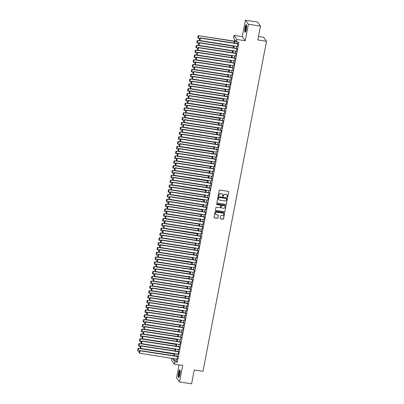 <?xml version="1.0" encoding="UTF-8"?>
<svg xmlns="http://www.w3.org/2000/svg" width="404" height="404" viewBox="0 0 404 404"><rect width="100%" height="100%" fill="white"/><g stroke="black" fill="none" stroke-linecap="round" stroke-linejoin="round"><path stroke-width="0.61" d="M227.341 197.233A0.343 0.328 143.9 0 0 227.735 196.95L228.704 191.935A0.49 0.47 143.9 0 0 228.321 191.39L219.771 190.082A0.49 0.47 143.9 0 0 219.205 190.481L218.241 195.501A0.343 0.328 143.9 0 0 218.508 195.879A0.343 0.328 143.9 0 0 218.902 195.602L219.029 194.95A1.566 1.51 143.9 0 1 220.842 193.673L221.554 193.784A1.566 1.51 143.9 0 1 222.781 195.526L222.654 196.172A0.343 0.328 143.9 0 0 222.922 196.556A0.343 0.328 143.9 0 0 223.321 196.273L223.447 195.627A1.566 1.51 143.9 0 1 225.255 194.349L225.967 194.455A1.566 1.51 143.9 0 1 227.194 196.198L227.073 196.849A0.343 0.328 143.9 0 0 227.341 197.233M227.093 197.041A0.343 0.328 143.9 0 0 227.654 196.839L228.624 191.824A0.49 0.47 143.9 0 0 228.578 191.521M218.261 195.693A0.343 0.328 143.9 0 0 218.827 195.491L219.029 194.95M222.675 196.369A0.343 0.328 143.9 0 0 223.24 196.167L223.447 195.627M179.851 374.523A3.894 0.763 -81.3 0 0 179.815 369.817A3.894 0.763 -81.3 0 0 178.603 372.811A3.894 0.763 -81.3 0 0 178.639 377.513A3.894 0.763 -81.3 0 0 179.851 374.523M246.324 29.341A3.894 0.763 -81.3 0 0 246.288 24.639A3.894 0.763 -81.3 0 0 245.077 27.629A3.894 0.763 -81.3 0 0 245.112 32.33A3.894 0.763 -81.3 0 0 246.324 29.341M220.185 218.266A0.49 0.47 143.9 0 0 220.569 218.811L222.968 219.18A0.49 0.47 143.9 0 0 223.533 218.781L224.604 213.206A0.49 0.47 143.9 0 0 224.22 212.661L215.675 211.358A0.49 0.47 143.9 0 0 215.11 211.757L214.034 217.327A0.49 0.47 143.9 0 0 214.418 217.872L217.317 218.317A0.49 0.47 143.9 0 0 217.882 217.918L218.342 215.529A0.49 0.47 143.9 0 0 217.958 214.984L216.524 214.766A1.308 1.262 143.9 0 1 215.68 212.847A1.308 1.262 143.9 0 1 217.009 212.241L222.634 213.1A1.308 1.262 143.9 0 1 223.478 215.019A1.308 1.262 143.9 0 1 222.149 215.625L221.21 215.483A0.49 0.47 143.9 0 0 220.645 215.882L220.185 218.266M176.457 358.863L176.134 360.535L177.336 362.181L174.917 361.812L174.452 364.216L171.493 360.156L171.877 358.161M260.479 26.109L248.384 24.26L245.425 20.2L257.515 22.048L260.479 26.109L257.813 39.94L266.519 41.274L202.97 371.301L194.258 369.968L191.597 383.8L179.502 381.952L182.679 365.474L174.452 364.216M245.425 20.2L242.249 36.678L245.213 40.738L248.384 24.26M245.213 40.738L236.986 39.481L236.527 41.885L235.325 40.238L234.764 43.142M177.336 362.181L238.946 42.258L236.527 41.885M225.796 204.495A0.49 0.47 143.9 0 0 226.361 204.096L227.432 198.521A0.49 0.47 143.9 0 0 227.048 197.975L218.503 196.667A0.49 0.47 143.9 0 0 217.938 197.071L216.862 202.641A0.49 0.47 143.9 0 0 217.246 203.187L225.715 204.384A0.49 0.47 143.9 0 0 226.28 203.985L227.351 198.409A0.49 0.47 143.9 0 0 227.311 198.106M226.018 205.863L224.947 211.438A0.49 0.47 143.9 0 1 224.382 211.837L215.832 210.529A0.49 0.47 143.9 0 1 215.448 209.984L215.908 207.6A0.49 0.47 143.9 0 1 216.473 207.202L219.943 207.732A0.49 0.47 143.9 0 0 220.508 207.333L220.811 205.747A0.49 0.47 143.9 0 0 220.427 205.202L216.822 204.651A0.343 0.328 143.9 0 1 216.6 204.151A0.343 0.328 143.9 0 1 216.948 203.99L225.634 205.318A0.49 0.47 143.9 0 1 226.018 205.863L224.947 211.438M179.043 364.918L176.543 377.892L179.502 381.952M237.39 46.511L237.946 43.627L200.263 37.865L200 40.546L237.39 46.511M236.466 51.323L237.022 48.435L199.334 42.678L199.071 45.359L236.466 51.323M235.537 56.136L236.093 53.247L198.409 47.49L198.147 50.167L235.537 56.136M234.613 60.943L235.168 58.06L197.48 52.298L197.218 54.979L234.613 60.943M233.684 65.756L234.239 62.867L196.556 57.11L196.293 59.787L233.684 65.756M233.315 67.685L195.627 61.918L195.364 64.6L232.76 70.569L233.068 67.645M231.83 75.376L232.386 72.493L194.703 66.731L194.44 69.412L231.83 75.376M231.462 77.305L193.774 71.543L193.511 74.22L230.906 80.189L231.214 77.27M229.977 85.002L230.538 82.113L192.849 76.351L192.587 79.032L229.977 85.002M229.053 89.809L229.608 86.926L191.925 81.164L191.658 83.845L229.053 89.809M228.129 94.622L228.684 91.733L190.996 85.976L190.733 88.653L228.129 94.622M227.245 99.197L227.755 96.546L190.072 90.784L189.809 93.465L227.245 99.192M226.275 104.242L226.831 101.359L189.143 95.597L188.88 98.278L226.275 104.242M225.392 108.817L225.902 106.166L188.219 100.409L187.956 103.086L225.392 108.812M224.422 113.862L224.977 110.979L187.289 105.217L187.027 107.898L224.422 113.862M223.538 118.438L224.048 115.786L186.365 110.029L186.103 112.711L223.538 118.433M222.569 123.488L223.124 120.599L185.436 114.842L185.173 117.519L222.569 123.488M221.639 128.295L222.195 125.412L184.512 119.65L184.249 122.331L221.639 128.295M220.715 133.108L221.271 130.219L183.583 124.462L183.32 127.144L220.715 133.108M220.342 135.037L182.659 129.275L182.396 131.951L219.786 137.921L220.099 134.997M218.862 142.728L219.417 139.845L181.734 134.083L181.467 136.764L218.862 142.728M217.938 147.541L218.493 144.652L180.805 138.895L180.543 141.577L217.938 147.541M216.812 152.076L217.317 149.429M216.084 157.161L216.64 154.278L178.952 148.515L178.689 151.197L216.084 157.161M215.711 159.09L178.028 153.328L177.765 156.01L215.155 161.974L215.463 159.055M214.231 166.786L214.787 163.898L177.098 158.136L176.836 160.817L214.231 166.786M213.302 171.594L213.857 168.71L176.174 162.948L175.912 165.63L213.302 171.594M212.378 176.407L212.933 173.518L175.245 167.761L174.982 170.438L212.378 176.407M211.494 180.982L212.004 178.331L174.321 172.569L174.058 175.25L211.499 180.977M210.524 186.027L211.08 183.143L173.397 177.381L173.129 180.063L210.524 186.027M209.646 190.602L210.156 187.951L172.468 182.194L172.205 184.87L209.646 190.597M208.671 195.647L209.227 192.764L171.543 187.002L171.281 189.683L208.671 195.647M207.792 200.222L208.302 197.576L170.614 191.814L170.352 194.496L207.792 200.217M206.818 205.272L207.373 202.384L169.69 196.627L169.428 199.303L206.818 205.272M205.894 210.08L206.449 207.196L168.761 201.434L168.498 204.116L205.894 210.08M204.964 214.893L205.52 212.004L167.837 206.247L167.574 208.929L204.964 214.893M204.04 219.705L204.596 216.817L166.908 211.06L166.645 213.736L204.04 219.705M203.667 221.634L165.983 215.867L165.721 218.549L203.111 224.513L203.424 221.594M202.187 229.326L202.742 226.437L165.054 220.68L164.792 223.362L202.187 229.326M201.303 233.901L201.571 231.214M200.333 238.946L200.889 236.062L163.206 230.3L162.938 232.982L200.333 238.946M199.96 240.875L162.277 235.113L162.014 237.794L199.409 243.758L199.717 240.84M198.48 248.571L199.036 245.683L161.353 239.925L161.09 242.602L198.48 248.571M197.556 253.379L198.112 250.495L160.423 244.733L160.161 247.415L197.556 253.379M196.627 258.191L197.182 255.303L159.499 249.546L159.237 252.227L196.627 258.191M195.748 262.767L196.258 260.115L158.57 254.353L158.307 257.035L195.748 262.762M194.773 267.812L195.329 264.928L157.646 259.166L157.383 261.848L194.773 267.812M193.895 272.387L194.405 269.736L156.717 263.979L156.454 266.655L193.895 272.382M192.92 277.437L193.476 274.548L155.792 268.786L155.53 271.468L192.92 277.437M191.996 282.245L192.551 279.361L154.863 273.599L154.601 276.28L191.996 282.245M191.067 287.057L191.627 284.169L153.939 278.412L153.677 281.088L191.067 287.057M190.143 291.865L190.698 288.981L153.015 283.219L152.747 285.901L190.143 291.865M189.218 296.677L189.774 293.794L152.086 288.032L151.823 290.713L189.218 296.677M188.289 301.49L188.845 298.601L151.162 292.844L150.899 295.521L188.289 301.49M187.921 303.419L150.232 297.652L149.97 300.334L187.365 306.298L187.673 303.379M186.436 311.11L186.991 308.222L149.308 302.465L149.046 305.146L186.436 311.11M186.067 313.039L148.379 307.277L148.117 309.954L185.512 315.923L185.82 312.999M184.583 320.731L185.138 317.847L147.455 312.085L147.192 314.767L184.583 320.731M184.214 322.66L146.526 316.898L146.263 319.579L183.658 325.543L183.966 322.624M182.729 330.356L183.285 327.467L145.602 321.71L145.339 324.387L182.729 330.356M181.805 335.163L182.361 332.28L144.677 326.518L144.41 329.199L181.805 335.163M180.679 339.698L181.189 337.057M179.997 344.551L180.507 341.9L142.824 336.143L142.561 338.82L179.997 344.546M179.028 349.596L179.583 346.713L141.895 340.951L141.632 343.632L179.028 349.596M178.144 354.172L178.654 351.52L140.971 345.763L140.708 348.445L178.144 354.167M237.471 42.031L237.183 43.511M236.673 46.157L236.259 48.323M235.749 50.965L235.33 53.136M234.82 55.777L234.406 57.944M233.896 60.59L233.477 62.756M232.972 65.397L232.553 67.569M232.042 70.21L231.623 72.377M231.118 75.023L230.699 77.189M230.189 79.83L229.775 82.002M229.265 84.643L228.846 86.809M228.336 89.451L227.922 91.622M227.412 94.263L226.992 96.435M226.482 99.076L226.068 101.242M225.558 103.884L225.139 106.055M224.634 108.696L224.215 110.863M223.705 113.509L223.286 115.675M222.781 118.316L222.362 120.488M221.852 123.129L221.432 125.296M220.927 127.942L220.508 130.108M219.998 132.749L219.584 134.921M219.074 137.562L218.655 139.728M218.145 142.375L217.731 144.541M217.221 147.182L216.802 149.354M216.292 151.995L215.877 154.161M215.367 156.808L214.948 158.974M214.443 161.615L214.024 163.787M213.514 166.428L213.095 168.594M212.59 171.24L212.171 173.407M211.661 176.048L211.242 178.22M210.737 180.861L210.317 183.027M209.807 185.668L209.393 187.84M208.883 190.481L208.464 192.652M207.954 195.294L207.54 197.46M207.03 200.101L206.611 202.273M206.101 204.914L205.686 207.08M205.176 209.727L204.757 211.893M204.252 214.534L203.833 216.706M203.323 219.347L202.904 221.513M202.399 224.159L201.98 226.326M201.47 228.967L201.056 231.138M200.546 233.78L200.126 235.946M199.616 238.592L199.202 240.759M198.692 243.4L198.273 245.571M197.763 248.213L197.349 250.379M196.839 253.025L196.42 255.192M195.915 257.833L195.496 260.004M194.986 262.645L194.566 264.812M194.061 267.458L193.642 269.625M193.132 272.266L192.713 274.437M192.208 277.078L191.789 279.245M191.279 281.886L190.865 284.057M190.355 286.699L189.936 288.87M189.425 291.511L189.011 293.678M188.501 296.319L188.082 298.49M187.572 301.131L187.158 303.298M186.648 305.944L186.229 308.111M185.724 310.752L185.305 312.923M184.795 315.564L184.376 317.731M183.871 320.377L183.451 322.544M182.941 325.185L182.522 327.356M182.017 329.997L181.598 332.164M181.088 334.81L180.674 336.976M180.164 339.618L179.745 341.789M179.235 344.43L178.821 346.597M178.31 349.243L177.891 351.409M177.381 354.05L176.967 356.222M177.73 356.338L140.042 350.571L139.779 353.253L177.174 359.222L177.482 356.298M266.519 41.274L263.56 37.213L258.489 36.436M234.078 43.036L234.764 39.471L233.562 37.825L234.027 35.421L236.986 39.481M242.249 36.678L234.027 35.421M174.038 358.494L173.715 360.166L174.917 361.812M234.254 45.783L233.84 47.955M233.33 50.596L232.911 52.762M232.406 55.409L231.987 57.575M231.477 60.216L231.058 62.388M230.553 65.029L230.134 67.195M229.624 69.842L229.209 72.008M228.699 74.649L228.28 76.821M227.77 79.462L227.356 81.628M226.846 84.274L226.427 86.441M225.917 89.082L225.503 91.253M224.993 93.895L224.573 96.061M224.063 98.707L223.649 100.874M223.139 103.515L222.72 105.686M222.215 108.328L221.796 110.494M221.286 113.135L220.867 115.307M220.362 117.948L219.943 120.119M219.433 122.76L219.018 124.927M218.508 127.568L218.089 129.74M217.579 132.381L217.165 134.552M216.655 137.193L216.236 139.36M215.726 142.001L215.312 144.172M214.802 146.814L214.383 148.98M213.878 151.626L213.458 153.793M212.948 156.434L212.529 158.605M212.024 161.246L211.605 163.413M211.095 166.059L210.676 168.226M210.171 170.867L209.752 173.038M209.242 175.679L208.828 177.846M208.318 180.492L207.898 182.659M207.388 185.3L206.974 187.471M206.464 190.112L206.045 192.279M205.535 194.925L205.121 197.091M204.611 199.733L204.192 201.904M203.687 204.545L203.268 206.712M202.757 209.353L202.338 211.524M201.833 214.165L201.414 216.337M200.904 218.978L200.49 221.145M199.98 223.786L199.561 225.957M199.051 228.598L198.637 230.77M198.127 233.411L197.708 235.577M197.197 238.219L196.783 240.39M196.273 243.031L195.854 245.198M195.344 247.844L194.93 250.01M194.42 252.651L194.001 254.823M193.496 257.464L193.077 259.631M192.567 262.277L192.147 264.443M191.642 267.084L191.223 269.256M190.713 271.897L190.299 274.064M189.789 276.71L189.37 278.876M188.86 281.517L188.446 283.689M187.936 286.33L187.517 288.496M187.007 291.143L186.592 293.309M186.082 295.95L185.663 298.122M185.158 300.763L184.739 302.929M184.229 305.57L183.81 307.742M183.305 310.383L182.886 312.555M182.376 315.196L181.957 317.362M181.452 320.003L181.032 322.175M180.522 324.816L180.108 326.988M179.598 329.629L179.179 331.795M178.669 334.436L178.255 336.608M177.745 339.249L177.326 341.415M176.816 344.062L176.402 346.228M175.892 348.869L175.472 351.041M174.967 353.682L174.548 355.848M172.306 358.227L173.154 359.393L173.351 358.388M173.861 355.747L174.276 353.576M174.786 350.935L175.205 348.763M175.715 346.122L176.129 343.956M176.639 341.314L177.058 339.143M177.563 336.502L177.982 334.335M178.492 331.689L178.911 329.523M179.416 326.881L179.836 324.71M180.346 322.069L180.76 319.902M181.27 317.256L181.689 315.09M182.199 312.449L182.613 310.277M183.123 307.636L183.542 305.469M184.052 302.823L184.466 300.657M184.976 298.016L185.396 295.844M185.901 293.203L186.32 291.037M186.83 288.39L187.249 286.224M187.754 283.583L188.173 281.411M188.683 278.77L189.102 276.604M189.607 273.962L190.026 271.791M190.537 269.15L190.951 266.978M191.461 264.337L191.88 262.171M192.39 259.53L192.804 257.358M193.314 254.717L193.733 252.545M194.243 249.904L194.657 247.738M195.167 245.097L195.587 242.925M196.091 240.284L196.511 238.118M197.021 235.471L197.44 233.305M197.945 230.664L198.364 228.492M198.874 225.851L199.293 223.685M199.798 221.038L200.217 218.872M200.727 216.231L201.142 214.059M201.652 211.418L202.071 209.252M202.581 206.606L202.995 204.439M203.505 201.798L203.924 199.627M204.434 196.985L204.848 194.819M205.358 192.173L205.777 190.006M206.282 187.365L206.702 185.194M207.212 182.552L207.631 180.386M208.136 177.745L208.555 175.573M209.065 172.932L209.479 170.761M209.989 168.12L210.408 165.953M210.918 163.312L211.332 161.14M211.842 158.499L212.262 156.328M212.772 153.687L213.186 151.52M213.696 148.879L214.115 146.708M214.62 144.066L215.039 141.9M215.549 139.254L215.968 137.087M216.473 134.446L216.892 132.275M217.403 129.633L217.822 127.467M218.327 124.821L218.746 122.654M219.256 120.013L219.67 117.842M220.18 115.201L220.599 113.034M221.109 110.388L221.523 108.222M222.033 105.58L222.453 103.409M222.963 100.768L223.377 98.601M223.887 95.955L224.306 93.789M224.811 91.147L225.23 88.976M225.74 86.335L226.159 84.168M226.664 81.527L227.083 79.356M227.593 76.715L228.007 74.543M228.518 71.902L228.937 69.735M229.447 67.094L229.861 64.923M230.371 62.282L230.79 60.11M231.3 57.469L231.714 55.303M232.224 52.661L232.643 50.49M233.153 47.849L233.568 45.682M176.134 360.535L173.715 360.166M216.807 152.076L179.618 146.384L180.078 143.981L179.881 143.708L179.24 144.051L178.997 145.844L179.24 144.051M180.679 339.703L143.486 334.012L143.95 331.603L143.748 331.331L143.112 331.679L142.864 333.472L143.112 331.679M226.902 194.991A1.566 1.51 143.9 0 0 225.887 194.349L225.967 194.455M223.367 195.516A1.566 1.51 143.9 0 1 225.174 194.238L225.887 194.349M222.488 194.314A1.566 1.51 143.9 0 0 221.473 193.673L221.554 193.784M218.948 194.839A1.566 1.51 143.9 0 1 220.761 193.561L221.473 193.673M216.908 202.944A0.49 0.47 143.9 0 0 217.17 203.076L225.715 204.384M226.669 198.94A0.343 0.328 143.9 0 0 226.402 198.556L218.897 197.41A0.343 0.328 143.9 0 0 218.503 197.692L218.372 198.374A1.566 1.51 143.9 0 0 219.599 200.116L224.725 200.904A1.566 1.51 143.9 0 0 226.538 199.621L226.669 198.94M218.584 199.475A1.566 1.51 143.9 0 1 218.291 198.263L218.423 197.581A0.343 0.328 143.9 0 1 218.817 197.298L226.321 198.45M215.494 210.287A0.49 0.47 143.9 0 0 215.756 210.418L224.301 211.726A0.49 0.47 143.9 0 0 224.866 211.327M220.69 205.333A0.49 0.47 143.9 0 0 220.347 205.096L216.822 204.651M223.538 208.282A1.308 1.262 143.9 0 0 224.841 206.247A1.308 1.262 143.9 0 0 224.023 205.752L222.043 205.449A0.49 0.47 143.9 0 0 221.478 205.848L221.17 207.434A0.49 0.47 143.9 0 0 221.554 207.979L223.538 208.282M224.801 206.192A1.308 1.262 143.9 0 0 223.942 205.646L224.023 205.752M221.215 207.737A0.49 0.47 143.9 0 1 221.094 207.323L221.397 205.742A0.49 0.47 143.9 0 1 221.963 205.343L223.942 205.646M225.937 205.752A0.49 0.47 143.9 0 0 225.897 205.449M223.407 213.539A1.308 1.262 143.9 0 0 222.553 212.989L222.634 213.1M215.665 214.221A1.308 1.262 143.9 0 1 216.928 212.13L222.553 212.989M214.08 217.63A0.49 0.47 143.9 0 0 214.342 217.761L217.236 218.205A0.49 0.47 143.9 0 0 217.801 217.806L218.261 215.423A0.49 0.47 143.9 0 0 218.221 215.12M220.231 218.569A0.49 0.47 143.9 0 0 220.488 218.7L222.887 219.069A0.49 0.47 143.9 0 0 223.452 218.67L224.523 213.1A0.49 0.47 143.9 0 0 224.483 212.792M234.441 41.142L198.662 35.673L234.396 41.38M199.561 38.526L198.394 38.35L197.778 37.809L198.021 36.017L197.778 37.809M198.101 36.128L198.859 35.946L198.394 38.35M198.021 36.017L198.662 35.673M237.9 43.864L200.46 38.143L199.621 38.213L199.379 40.006L199.702 38.324M199.379 40.006L200 40.546M200.263 37.865L199.621 38.213M245.566 31.871A3.368 0.657 98.7 0 1 245.546 27.805A3.368 0.657 98.7 0 1 246.586 25.215M246.632 25.578A3.121 0.611 -81.3 0 0 245.829 27.896A3.121 0.611 -81.3 0 0 245.718 31.537M246.47 24.811A3.868 0.758 -81.3 0 0 245.465 27.694A3.868 0.758 -81.3 0 0 245.334 32.219M179.098 377.053A3.368 0.657 98.7 0 1 178.891 374.149A3.368 0.657 98.7 0 1 179.886 370.544A3.368 0.657 98.7 0 1 180.113 370.392M180.159 370.756A3.121 0.611 -81.3 0 0 180.108 370.816A3.121 0.611 -81.3 0 0 179.24 373.781A3.121 0.611 -81.3 0 0 179.25 376.72M179.997 369.993A3.868 0.758 -81.3 0 0 179.926 370.069A3.868 0.758 -81.3 0 0 178.846 373.766A3.868 0.758 -81.3 0 0 178.866 377.402M233.517 45.955L197.733 40.481L233.472 46.192M198.637 43.339L197.47 43.162L196.849 42.622L197.096 40.829L196.849 42.622M197.177 40.94L197.935 40.754L197.47 43.162M197.096 40.829L197.733 40.481M232.588 50.763L196.809 45.293L232.542 51M197.708 48.152L196.546 47.97L195.925 47.435L196.167 45.642L195.925 47.435M196.248 45.748L197.006 45.566L196.546 47.97M196.167 45.642L196.809 45.293M231.664 55.575L195.879 50.101L231.618 55.813M196.783 52.959L195.617 52.783L194.996 52.242L195.243 50.45L194.996 52.242M195.324 50.561L196.081 50.379L195.617 52.783M195.243 50.45L195.879 50.101M230.734 60.388L194.955 54.914L230.689 60.625M195.854 57.772L194.693 57.595L194.072 57.055L194.314 55.262L194.072 57.055M194.395 55.373L195.152 55.186L194.693 57.595M194.314 55.262L194.955 54.914M236.976 48.677L199.536 42.95L198.697 43.026L198.45 44.819L198.778 43.132M198.45 44.819L199.071 45.359M199.334 42.678L198.697 43.026M236.047 53.49L198.606 47.763L197.768 47.834L197.526 49.626L197.849 47.945M197.526 49.626L198.147 50.167M198.409 47.49L197.768 47.834M235.123 58.297L197.682 52.576L196.844 52.646L196.602 54.439L196.925 52.757M196.602 54.439L197.218 54.979M197.48 52.298L196.844 52.646M234.194 63.11L196.753 57.383L195.915 57.459L195.672 59.252L195.996 57.565M195.672 59.252L196.293 59.787M196.556 57.11L195.915 57.459M229.81 65.195L194.026 59.726L229.765 65.433M194.93 62.585L193.763 62.403L193.147 61.868L193.39 60.07L193.147 61.868M193.471 60.181L194.228 59.999L193.763 62.403M193.39 60.07L194.026 59.726M233.27 67.922L195.829 62.196L194.991 62.267L194.748 64.059L195.071 62.378M194.748 64.059L195.364 64.6M195.627 61.918L194.991 62.267M228.886 70.008L193.102 64.534L228.836 70.245M194.001 67.392L192.839 67.215L192.218 66.675L192.461 64.882L192.218 66.675M192.541 64.993L193.299 64.812L192.839 67.215M192.461 64.882L193.102 64.534M232.34 72.73L194.905 67.003L194.066 67.079L193.819 68.872L194.142 67.19M193.819 68.872L194.44 69.412M194.703 66.731L194.066 67.079M227.957 74.821L192.173 69.347L227.912 75.058M193.077 72.205L191.91 72.028L191.294 71.488L191.536 69.695L191.294 71.488M191.617 69.801L192.375 69.619L191.91 72.028M191.536 69.695L192.173 69.347M231.416 77.543L193.976 71.816L193.137 71.887L192.895 73.685L193.218 71.998M192.895 73.685L193.511 74.22M193.774 71.543L193.137 71.887M227.033 79.628L191.249 74.159L226.987 79.866M192.153 77.018L190.986 76.836L190.365 76.3L190.612 74.503L190.365 76.3M190.688 74.614L191.451 74.432L190.986 76.836M190.612 74.503L191.249 74.159M230.487 82.355L193.051 76.629L192.213 76.699L191.966 78.492L192.289 76.811M191.966 78.492L192.587 79.032M192.849 76.351L192.213 76.699M226.104 84.441L190.324 78.967L226.058 84.678M191.223 81.825L190.057 81.648L189.441 81.108L189.683 79.315L189.441 81.108M189.764 79.426L190.521 79.245L190.057 81.648M189.683 79.315L190.324 78.967M225.179 89.254L189.395 83.779L225.134 89.491M190.299 86.638L189.133 86.461L188.511 85.921L188.759 84.128L188.511 85.921M188.84 84.234L189.597 84.052L189.133 86.461M188.759 84.128L189.395 83.779M224.25 94.061L188.471 88.592L224.205 94.299M189.37 91.45L188.208 91.269L187.587 90.733L187.83 88.936L187.587 90.733M187.911 89.047L188.668 88.865L188.208 91.269M187.83 88.936L188.471 88.592M223.326 98.874L187.542 93.4L223.281 99.111M188.446 96.258L187.279 96.081L186.658 95.541L186.906 93.748L186.658 95.541M186.986 93.859L187.744 93.677L187.279 96.081M186.906 93.748L187.542 93.4M222.397 103.687L186.618 98.212L222.352 103.919M187.517 101.071L186.355 100.894L185.734 100.354L185.976 98.561L185.734 100.354M186.057 98.667L186.815 98.485L186.355 100.894M185.976 98.561L186.618 98.212M221.473 108.494L185.689 103.025L221.427 108.732M186.592 105.883L185.426 105.702L184.81 105.161L185.052 103.368L184.81 105.161M185.133 103.48L185.891 103.298L185.426 105.702M185.052 103.368L185.689 103.025M220.544 113.307L184.764 107.833L220.498 113.544M185.663 110.691L184.502 110.514L183.881 109.974L184.123 108.181L183.881 109.974M184.204 108.292L184.961 108.11L184.502 110.514M184.123 108.181L184.764 107.833M219.619 118.12L183.835 112.645L219.574 118.352M184.739 115.504L183.573 115.327L182.956 114.787L183.199 112.994L182.956 114.787M183.28 113.1L184.037 112.918L183.573 115.327M183.199 112.994L183.835 112.645M218.695 122.927L182.911 117.458L218.65 123.164M183.815 120.316L182.648 120.134L182.027 119.594L182.275 117.801L182.027 119.594M182.35 117.912L183.113 117.731L182.648 120.134M182.275 117.801L182.911 117.458M217.766 127.74L181.982 122.266L217.721 127.977M182.886 125.124L181.719 124.947L181.103 124.407L181.346 122.614L181.103 124.407M181.426 122.725L182.184 122.543L181.719 124.947M181.346 122.614L181.982 122.266M216.842 132.547L181.058 127.078L216.797 132.785M181.962 129.936L180.795 129.76L180.174 129.219L180.421 127.427L180.174 129.219M180.497 127.533L181.26 127.351L180.795 129.76M180.421 127.427L181.058 127.078M215.913 137.36L180.133 131.891L215.867 137.597M181.032 134.744L179.866 134.567L179.25 134.027L179.492 132.234L179.25 134.027M179.573 132.345L180.33 132.164L179.866 134.567M179.492 132.234L180.133 131.891M229.563 87.163L192.122 81.436L191.284 81.512L191.042 83.305L191.365 81.623M191.042 83.305L191.658 83.845M191.925 81.164L191.284 81.512M228.634 91.976L191.198 86.249L190.36 86.32L190.112 88.117L190.441 86.431M190.112 88.117L190.733 88.653M190.996 85.976L190.36 86.32M227.71 96.788L190.269 91.062L189.431 91.132L189.188 92.925L189.511 91.243M189.188 92.925L189.809 93.465M190.072 90.784L189.431 91.132M226.785 101.596L189.345 95.869L188.506 95.945L188.259 97.738L188.587 96.051M188.259 97.738L188.88 98.278M189.143 95.597L188.506 95.945M225.856 106.409L188.416 100.682L187.577 100.753L187.335 102.55L187.658 100.864M187.335 102.55L187.956 103.086M188.219 100.409L187.577 100.753M224.932 111.216L187.491 105.495L186.653 105.565L186.411 107.358L186.734 105.676M186.411 107.358L187.027 107.898M187.289 105.217L186.653 105.565M224.003 116.029L186.562 110.302L185.724 110.378L185.481 112.171L185.805 110.484M185.481 112.171L186.103 112.711M186.365 110.029L185.724 110.378M223.079 120.841L185.638 115.115L184.8 115.185L184.557 116.983L184.881 115.297M184.557 116.983L185.173 117.519M185.436 114.842L184.8 115.185M222.149 125.649L184.714 119.927L183.876 119.998L183.628 121.791L183.951 120.109M183.628 121.791L184.249 122.331M184.512 119.65L183.876 119.998M221.225 130.462L183.785 124.735L182.946 124.811L182.704 126.603L183.027 124.917M182.704 126.603L183.32 127.144M183.583 124.462L182.946 124.811M220.296 135.274L182.861 129.548L182.022 129.618L181.775 131.411L182.098 129.729M181.775 131.411L182.396 131.951M182.659 129.275L182.022 129.618M219.372 140.082L181.931 134.36L181.093 134.431L180.851 136.224L181.174 134.542M180.851 136.224L181.467 136.764M181.734 134.083L181.093 134.431M214.989 142.173L179.204 136.698L214.943 142.41M180.108 139.557L178.942 139.38L178.321 138.84L178.568 137.047L178.321 138.84M178.649 137.158L179.406 136.971L178.942 139.38M178.568 137.047L179.204 136.698M214.059 146.98L178.28 141.511L214.014 147.218M179.179 144.369L178.018 144.188L177.396 143.652L177.639 141.86L177.396 143.652M177.72 141.966L178.477 141.784L178.018 144.188M177.639 141.86L178.28 141.511M213.135 151.793L177.351 146.319L213.09 152.03M178.255 149.177L177.088 149L176.467 148.46L176.715 146.667L176.467 148.46M176.795 146.778L177.553 146.596L177.088 149M176.715 146.667L177.351 146.319M212.206 156.606L176.427 151.131L212.161 156.843M177.326 153.99L176.164 153.813L175.543 153.273L175.785 151.48L175.543 153.273M175.866 151.591L176.624 151.404L176.164 153.813M175.785 151.48L176.427 151.131M218.443 144.895L181.007 139.168L180.169 139.244L179.921 141.036L180.25 139.35M179.921 141.036L180.543 141.577M180.805 138.895L180.169 139.244M217.564 149.47L179.881 143.708M217.519 149.707L180.078 143.981L179.32 144.162M178.997 145.844L179.618 146.384M216.594 154.515L179.154 148.793L178.316 148.864L178.068 150.657L178.396 148.975M178.068 150.657L178.689 151.197M178.952 148.515L178.316 148.864M215.665 159.328L178.225 153.601L177.386 153.677L177.144 155.469L177.467 153.783M177.144 155.469L177.765 156.01M178.028 153.328L177.386 153.677M211.282 161.413L175.498 155.944L211.236 161.651M176.402 158.802L175.235 158.621L174.619 158.085L174.861 156.287L174.619 158.085M174.942 156.398L175.7 156.217L175.235 158.621M174.861 156.287L175.498 155.944M214.741 164.14L177.3 158.413L176.462 158.484L176.22 160.277L176.543 158.595M176.22 160.277L176.836 160.817M177.098 158.136L176.462 158.484M210.353 166.226L174.573 160.752L210.307 166.463M175.472 163.61L174.311 163.433L173.69 162.893L173.932 161.1L173.69 162.893M174.013 161.211L174.77 161.029L174.311 163.433M173.932 161.1L174.573 160.752M213.812 168.948L176.371 163.221L175.533 163.297L175.291 165.09L175.614 163.408M175.291 165.09L175.912 165.63M176.174 162.948L175.533 163.297M209.429 171.038L173.644 165.564L209.383 171.276M174.548 168.423L173.382 168.246L172.766 167.705L173.008 165.913L172.766 167.705M173.089 166.019L173.846 165.837L173.382 168.246M173.008 165.913L173.644 165.564M212.888 173.76L175.447 168.034L174.609 168.104L174.366 169.902L174.69 168.216M174.366 169.902L174.982 170.438M175.245 167.761L174.609 168.104M208.504 175.846L172.72 170.377L208.459 176.083M173.624 173.235L172.458 173.053L171.836 172.518L172.084 170.72L171.836 172.518M172.16 170.831L172.922 170.65L172.458 173.053M172.084 170.72L172.72 170.377M211.959 178.573L174.523 172.846L173.685 172.917L173.437 174.71L173.76 173.028M173.437 174.71L174.058 175.25M174.321 172.569L173.685 172.917M207.575 180.659L171.791 175.184L207.53 180.896M172.695 178.043L171.528 177.866L170.912 177.326L171.155 175.533L170.912 177.326M171.235 175.644L171.993 175.462L171.528 177.866M171.155 175.533L171.791 175.184M211.034 183.381L173.594 177.654L172.755 177.73L172.513 179.522L172.836 177.841M172.513 179.522L173.129 180.063M173.397 177.381L172.755 177.73M206.651 185.471L170.867 179.997L206.606 185.709M171.771 182.855L170.604 182.679L169.983 182.138L170.23 180.346L169.983 182.138M170.306 180.452L171.069 180.27L170.604 182.679M170.23 180.346L170.867 179.997M210.105 188.193L172.67 182.467L171.831 182.537L171.584 184.335L171.912 182.648M171.584 184.335L172.205 184.87M172.468 182.194L171.831 182.537M205.722 190.279L169.943 184.81L205.676 190.516M170.841 187.668L169.675 187.486L169.059 186.951L169.301 185.153L169.059 186.951M169.382 185.264L170.14 185.083L169.675 187.486M169.301 185.153L169.943 184.81M209.181 193.006L171.74 187.279L170.902 187.35L170.66 189.143L170.983 187.461M170.66 189.143L171.281 189.683M171.543 187.002L170.902 187.35M204.798 195.092L169.013 189.617L204.752 195.329M169.917 192.476L168.751 192.299L168.13 191.759L168.377 189.966L168.13 191.759M168.458 190.077L169.215 189.895L168.751 192.299M168.377 189.966L169.013 189.617M208.257 197.814L170.816 192.087L169.978 192.163L169.731 193.955L170.059 192.269M169.731 193.955L170.352 194.496M170.614 191.814L169.978 192.163M203.868 199.904L168.089 194.43L203.823 200.137M168.988 197.288L167.827 197.112L167.206 196.571L167.448 194.779L167.206 196.571M167.529 194.885L168.286 194.703L167.827 197.112M167.448 194.779L168.089 194.43M207.328 202.626L169.887 196.899L169.049 196.97L168.806 198.768L169.13 197.081M168.806 198.768L169.428 199.303M169.69 196.627L169.049 196.97M202.944 204.712L167.16 199.243L202.899 204.949M168.064 202.101L166.897 201.919L166.276 201.379L166.524 199.586L166.276 201.379M166.605 199.697L167.362 199.515L166.897 201.919M166.524 199.586L167.16 199.243M206.404 207.434L168.963 201.712L168.125 201.783L167.882 203.576L168.205 201.894M167.882 203.576L168.498 204.116M168.761 201.434L168.125 201.783M202.015 209.524L166.236 204.05L201.97 209.762M167.135 206.909L165.973 206.732L165.352 206.192L165.595 204.399L165.352 206.192M165.675 204.51L166.433 204.328L165.973 206.732M165.595 204.399L166.236 204.05M205.474 212.246L168.034 206.52L167.195 206.596L166.953 208.388L167.276 206.702M166.953 208.388L167.574 208.929M167.837 206.247L167.195 206.596M201.091 214.337L165.307 208.863L201.046 214.569M166.211 211.721L165.044 211.544L164.428 211.004L164.67 209.211L164.428 211.004M164.751 209.317L165.509 209.136L165.044 211.544M164.67 209.211L165.307 208.863M204.55 217.059L167.11 211.332L166.271 211.403L166.029 213.201L166.352 211.514M166.029 213.201L166.645 213.736M166.908 211.06L166.271 211.403M200.167 219.145L164.383 213.676L200.116 219.382M165.281 216.534L164.12 216.352L163.499 215.812L163.741 214.019L163.499 215.812M163.822 214.13L164.579 213.948L164.12 216.352M163.741 214.019L164.383 213.676M203.621 221.867L166.185 216.145L165.347 216.216L165.1 218.008L165.423 216.327M165.1 218.008L165.721 218.549M165.983 215.867L165.347 216.216M199.238 223.957L163.453 218.483L199.192 224.195M164.357 221.341L163.191 221.165L162.575 220.624L162.817 218.832L162.575 220.624M162.898 218.943L163.655 218.761L163.191 221.165M162.817 218.832L163.453 218.483M202.697 226.679L165.256 220.953L164.418 221.028L164.175 222.821L164.499 221.134M164.175 222.821L164.792 223.362M165.054 220.68L164.418 221.028M198.314 228.765L162.529 223.296L198.268 229.002M163.433 226.154L162.267 225.977L161.645 225.437L161.893 223.644L161.645 225.437M161.969 223.75L162.731 223.569L162.267 225.977M161.893 223.644L162.529 223.296M201.308 233.896L163.867 228.169L164.332 225.765L164.13 225.493L163.494 225.836L163.246 227.629L163.494 225.836M201.813 231.255L164.13 225.493M201.768 231.492L164.332 225.765L163.569 225.947M163.246 227.629L163.867 228.169M197.384 233.578L161.605 228.108L197.339 233.815M162.504 230.962L161.337 230.785L160.721 230.245L160.964 228.452L160.721 230.245M161.044 228.563L161.802 228.381L161.337 230.785M160.964 228.452L161.605 228.108M200.844 236.3L163.403 230.578L162.565 230.649L162.322 232.441L162.645 230.76M162.322 232.441L162.938 232.982M163.206 230.3L162.565 230.649M196.46 238.39L160.676 232.916L196.415 238.628M161.58 235.774L160.413 235.598L159.792 235.057L160.04 233.265L159.792 235.057M160.12 233.376L160.878 233.189L160.413 235.598M160.04 233.265L160.676 232.916M199.914 241.112L162.479 235.386L161.64 235.461L161.393 237.254L161.721 235.567M161.393 237.254L162.014 237.794M162.277 235.113L161.64 235.461M195.531 243.198L159.752 237.729L195.486 243.435M160.651 240.587L159.489 240.405L158.868 239.87L159.11 238.077L158.868 239.87M159.191 238.183L159.949 238.001L159.489 240.405M159.11 238.077L159.752 237.729M198.99 245.925L161.549 240.198L160.711 240.269L160.469 242.062L160.792 240.38M160.469 242.062L161.09 242.602M161.353 239.925L160.711 240.269M194.607 248.011L158.822 242.536L194.561 248.248M159.726 245.395L158.56 245.218L157.939 244.678L158.186 242.885L157.939 244.678M158.267 242.996L159.024 242.814L158.56 245.218M158.186 242.885L158.822 242.536M198.066 250.733L160.625 245.011L159.787 245.082L159.54 246.874L159.868 245.193M159.54 246.874L160.161 247.415M160.423 244.733L159.787 245.082M193.678 252.823L157.898 247.349L193.632 253.061M158.797 250.207L157.636 250.031L157.015 249.49L157.257 247.697L157.015 249.49M157.338 247.809L158.095 247.622L157.636 250.031M157.257 247.697L157.898 247.349M197.137 255.545L159.696 249.818L158.858 249.894L158.615 251.687L158.939 250M158.615 251.687L159.237 252.227M159.499 249.546L158.858 249.894M192.753 257.631L156.969 252.162L192.708 257.868M157.873 255.02L156.707 254.838L156.09 254.303L156.333 252.505L156.09 254.303M156.414 252.616L157.171 252.434L156.707 254.838M156.333 252.505L156.969 252.162M196.213 260.358L158.772 254.631L157.934 254.702L157.691 256.495L158.014 254.813M157.691 256.495L158.307 257.035M158.57 254.353L157.934 254.702M191.824 262.443L156.045 256.969L191.779 262.681M156.944 259.828L155.782 259.651L155.161 259.11L155.404 257.318L155.161 259.11M155.484 257.429L156.242 257.247L155.782 259.651M155.404 257.318L156.045 256.969M195.284 265.165L157.843 259.439L157.004 259.514L156.762 261.307L157.085 259.626M156.762 261.307L157.383 261.848M157.646 259.166L157.004 259.514M190.9 267.256L155.116 261.782L190.855 267.493M156.02 264.64L154.853 264.463L154.237 263.923L154.48 262.13L154.237 263.923M154.56 262.236L155.318 262.055L154.853 264.463M154.48 262.13L155.116 261.782M194.359 269.978L156.919 264.251L156.08 264.322L155.838 266.12L156.161 264.433M155.838 266.12L156.454 266.655M156.717 263.979L156.08 264.322M189.976 272.064L154.192 266.595L189.931 272.301M155.096 269.453L153.929 269.271L153.308 268.736L153.555 266.938L153.308 268.736M153.631 267.049L154.394 266.867L153.929 269.271M153.555 266.938L154.192 266.595M193.43 274.791L155.994 269.064L155.156 269.135L154.909 270.927L155.232 269.246M154.909 270.927L155.53 271.468M155.792 268.786L155.156 269.135M189.047 276.876L153.262 271.402L189.001 277.114M154.166 274.26L153 274.084L152.384 273.543L152.626 271.751L152.384 273.543M152.707 271.862L153.464 271.68L153 274.084M152.626 271.751L153.262 271.402M192.506 279.598L155.065 273.872L154.227 273.947L153.985 275.74L154.308 274.058M153.985 275.74L154.601 276.28M154.863 273.599L154.227 273.947M188.123 281.689L152.338 276.215L188.077 281.926M153.242 279.073L152.076 278.896L151.455 278.356L151.702 276.563L151.455 278.356M151.778 276.669L152.54 276.488L152.076 278.896M151.702 276.563L152.338 276.215M191.577 284.411L154.141 278.684L153.303 278.755L153.055 280.553L153.379 278.866M153.055 280.553L153.677 281.088M153.939 278.412L153.303 278.755M187.193 286.497L151.414 281.027L187.148 286.734M152.313 283.886L151.147 283.704L150.53 283.169L150.773 281.371L150.53 283.169M150.854 281.482L151.611 281.3L151.147 283.704M150.773 281.371L151.414 281.027M190.653 289.224L153.212 283.497L152.374 283.568L152.131 285.36L152.454 283.679M152.131 285.36L152.747 285.901M153.015 283.219L152.374 283.568M186.269 291.309L150.485 285.835L186.224 291.547M151.389 288.693L150.222 288.517L149.601 287.976L149.849 286.184L149.601 287.976M149.929 286.295L150.687 286.113L150.222 288.517M149.849 286.184L150.485 285.835M189.723 294.031L152.288 288.305L151.45 288.38L151.202 290.173L151.53 288.486M151.202 290.173L151.823 290.713M152.086 288.032L151.45 288.38M185.34 296.122L149.561 290.648L185.295 296.354M150.46 293.506L149.298 293.329L148.677 292.789L148.919 290.996L148.677 292.789M149 291.102L149.758 290.92L149.298 293.329M148.919 290.996L149.561 290.648M188.799 298.844L151.359 293.117L150.52 293.188L150.278 294.986L150.601 293.299M150.278 294.986L150.899 295.521M151.162 292.844L150.52 293.188M184.416 300.93L148.632 295.46L184.37 301.167M149.536 298.319L148.369 298.137L147.748 297.596L147.995 295.804L147.748 297.596M148.076 295.915L148.834 295.733L148.369 298.137M147.995 295.804L148.632 295.46M187.875 303.651L150.434 297.93L149.596 298L149.349 299.793L149.677 298.112M149.349 299.793L149.97 300.334M150.232 297.652L149.596 298M183.487 305.742L147.707 300.268L183.441 305.979M148.606 303.126L147.445 302.95L146.824 302.409L147.066 300.616L146.824 302.409M147.147 300.728L147.904 300.546L147.445 302.95M147.066 300.616L147.707 300.268M186.946 308.464L149.505 302.737L148.667 302.813L148.425 304.606L148.748 302.919M148.425 304.606L149.046 305.146M149.308 302.465L148.667 302.813M182.563 310.555L146.778 305.081L182.517 310.787M147.682 307.939L146.516 307.762L145.9 307.222L146.142 305.429L145.9 307.222M146.223 305.535L146.98 305.353L146.516 307.762M146.142 305.429L146.778 305.081M186.022 313.277L148.581 307.55L147.743 307.621L147.5 309.419L147.824 307.732M147.5 309.419L148.117 309.954M148.379 307.277L147.743 307.621M181.633 315.362L145.854 309.893L181.588 315.6M146.753 312.752L145.591 312.57L144.97 312.029L145.213 310.237L144.97 312.029M145.294 310.348L146.051 310.166L145.591 312.57M145.213 310.237L145.854 309.893M185.093 318.084L147.657 312.363L146.814 312.433L146.571 314.226L146.894 312.544M146.571 314.226L147.192 314.767M147.455 312.085L146.814 312.433M180.709 320.175L144.925 314.701L180.664 320.412M145.829 317.559L144.662 317.382L144.046 316.842L144.289 315.049L144.046 316.842M144.369 315.16L145.127 314.979L144.662 317.382M144.289 315.049L144.925 314.701M184.168 322.897L146.728 317.17L145.889 317.246L145.647 319.039L145.97 317.352M145.647 319.039L146.263 319.579M146.526 316.898L145.889 317.246M179.785 324.983L144.001 319.514L179.74 325.22M144.905 322.372L143.738 322.195L143.117 321.655L143.364 319.862L143.117 321.655M143.44 319.968L144.203 319.786L143.738 322.195M143.364 319.862L144.001 319.514M183.239 327.71L145.804 321.983L144.965 322.054L144.718 323.846L145.041 322.165M144.718 323.846L145.339 324.387M145.602 321.71L144.965 322.054M178.856 329.795L143.072 324.326L178.81 330.033M143.976 327.179L142.809 327.003L142.193 326.462L142.435 324.67L142.193 326.462M142.516 324.781L143.274 324.599L142.809 327.003M142.435 324.67L143.072 324.326M182.315 332.517L144.874 326.796L144.036 326.866L143.794 328.659L144.117 326.977M143.794 328.659L144.41 329.199M144.677 326.518L144.036 326.866M177.932 334.608L142.147 329.134L177.886 334.845M143.051 331.992L141.885 331.815L141.264 331.275L141.511 329.482L141.264 331.275M141.587 329.593L142.349 329.406L141.885 331.815M141.511 329.482L142.147 329.134M181.431 337.093L143.748 331.331M181.386 337.33L143.95 331.603L143.193 331.785M142.864 333.472L143.486 334.012M177.002 339.416L141.223 333.946L176.957 339.653M142.122 336.805L140.956 336.623L140.339 336.088L140.582 334.295L140.339 336.088M140.663 334.401L141.42 334.219L140.956 336.623M140.582 334.295L141.223 333.946M180.462 342.143L143.021 336.416L142.183 336.487L141.94 338.279L142.264 336.598M141.94 338.279L142.561 338.82M142.824 336.143L142.183 336.487M176.078 344.228L140.294 338.754L176.033 344.466M141.198 341.612L140.031 341.436L139.41 340.895L139.658 339.102L139.41 340.895M139.739 339.214L140.496 339.032L140.031 341.436M139.658 339.102L140.294 338.754M179.538 346.95L142.097 341.229L141.259 341.299L141.011 343.092L141.339 341.41M141.011 343.092L141.632 343.632M141.895 340.951L141.259 341.299M175.149 349.041L139.37 343.567L175.104 349.278M140.269 346.425L139.107 346.248L138.486 345.708L138.729 343.915L138.486 345.708M138.809 344.026L139.567 343.839L139.107 346.248M138.729 343.915L139.37 343.567M178.608 351.763L141.168 346.036L140.329 346.112L140.087 347.905L140.41 346.218M140.087 347.905L140.708 348.445M140.971 345.763L140.329 346.112M174.225 353.848L138.441 348.379L174.18 354.086M139.345 351.238L138.178 351.056L137.557 350.521L137.804 348.723L137.557 350.521M137.885 348.834L138.643 348.652L138.178 351.056M137.804 348.723L138.441 348.379M177.684 356.575L140.244 350.849L139.405 350.919L139.163 352.712L139.486 351.031M139.163 352.712L139.779 353.253M140.042 350.571L139.405 350.919"/></g></svg>
